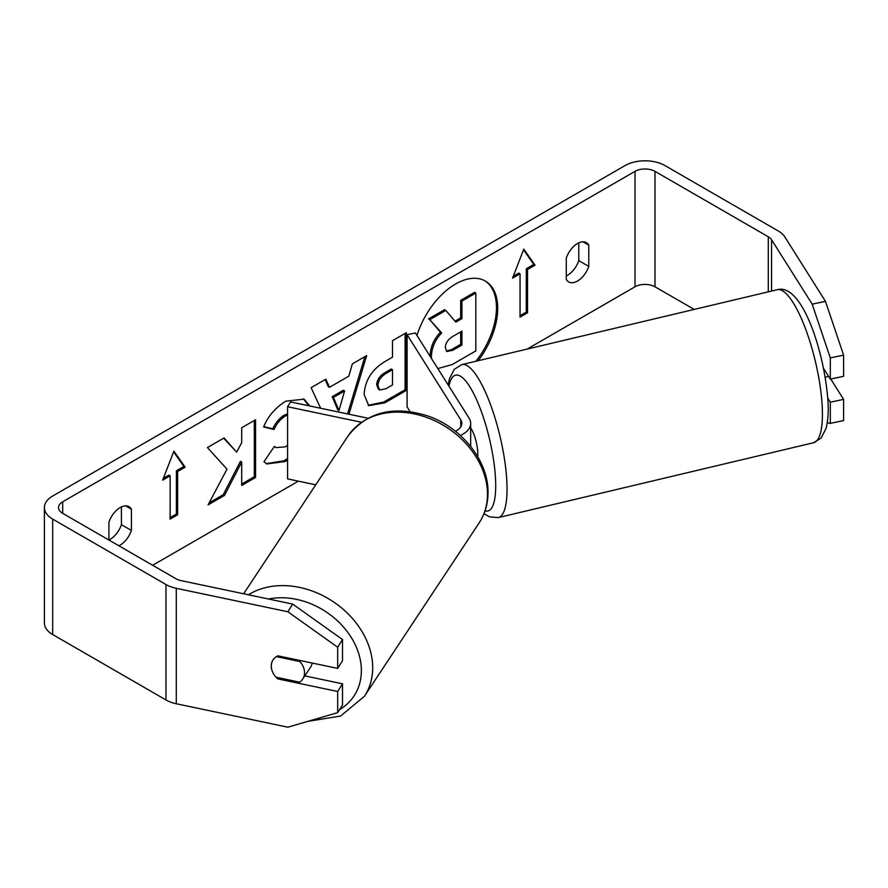 <?xml version="1.0" encoding="UTF-8"?>
<svg xmlns="http://www.w3.org/2000/svg" width="888" height="888" viewBox="0 0 888 888"><rect width="100%" height="100%" fill="white"/><g stroke="black" fill="none" stroke-linecap="round" stroke-linejoin="round"><path stroke-width="1.33" d="M478.166 360.717A59.607 34.41 120 0 0 485.37 281.063A59.607 34.41 120 0 0 455.566 284.016A59.607 34.41 120 0 0 416.96 335.453M475.946 361.238A59.607 34.41 120 0 0 484.737 280.708M108.913 539.96A17.671 10.201 120 0 0 110.168 539.305A17.671 10.201 120 0 0 121.412 524.675L121.412 506.915M118.848 545.765A17.671 10.201 120 0 0 120.158 545.077A17.671 10.201 120 0 0 131.413 530.447L131.413 509.213A17.671 10.201 120 0 0 128.993 506.693A17.671 10.201 120 0 0 108.913 522.2L108.913 540.026M578.776 242.857L578.776 260.617A17.671 10.201 -60 0 1 567.532 275.258A17.671 10.201 -60 0 1 566.278 275.902M577.522 281.03A17.671 10.201 -60 0 1 568.686 281.907A17.671 10.201 -60 0 1 566.278 279.376L566.278 258.142A17.671 10.201 -60 0 1 586.358 242.635A17.671 10.201 -60 0 1 588.766 245.155L588.766 266.389A17.671 10.201 -60 0 1 577.522 281.03M287.579 414.951L285.314 416.017C280.453 419.058 276.69 423.565 274.037 429.537L263.614 426.984C267.81 416.461 275.191 407.858 285.747 401.176L304.107 399.167L309.768 405.971M287.579 460.028L285.17 461.527L266.822 463.98L263.969 461.738L274.392 446.398L276.046 447.596L285.314 446.853L287.579 445.299M364.136 394.505L364.136 394.339C365.09 380.064 372.261 368.997 385.636 361.15L392.485 357.198L392.485 340.703L406.338 332.7L406.338 390.42L384.915 402.786L368.731 405.672L364.136 394.505M226.995 469.153L208.07 504.895L224.498 495.415L241.703 462.06L241.703 485.481L255.555 477.478L255.555 419.758L241.703 427.761L241.703 442.679L236.63 452.125L224.065 437.939L207.426 447.552L226.995 469.153M694.194 309.424L655 286.802A14.141 8.159 0 0 0 635.009 286.802L527.106 349.095M298.368 481.152L152.658 565.279M812.187 304.162L825.463 301.365L843.6 355.122L830.313 357.92L812.187 304.162L771.572 239.749A14.141 8.159 0 0 0 768.287 236.763L655 171.362A14.141 8.159 0 0 0 635.009 171.362L62.682 501.798A14.141 8.159 0 0 0 58.541 507.57A14.141 8.159 0 0 0 62.682 513.342L175.968 578.743A14.141 8.159 0 0 0 181.13 580.641L292.696 604.084L342.513 639.549L342.513 660.728L337.673 668.398L277.9 655.832A17.671 13.564 32.2 0 0 272.905 660.05A17.671 13.564 32.2 0 0 272.283 671.206M527.539 269.486L535.031 265.157L523.787 249.151L512.543 278.144L520.046 273.815L520.046 317.105L527.539 312.776L527.539 269.486L526.284 268.764L526.284 312.054L527.539 312.776M162.648 480.153L173.893 451.16L185.137 467.166L177.644 471.495L177.644 514.785L170.141 519.114L170.141 475.824L162.648 480.153M320.646 408.258L311.1 387.69L325.852 379.176L329.481 387.323L348.84 376.146L352.358 363.869L366.666 355.611L348.951 414.208M825.463 301.365L784.859 236.952A28.272 16.328 0 0 0 778.288 230.991L665.001 165.59A28.272 16.328 0 0 0 625.008 165.59L52.681 496.026A28.272 16.328 0 0 0 44.4 507.57A28.272 16.328 0 0 0 52.681 519.103L165.967 584.515A28.272 16.328 0 0 0 176.29 588.311L287.856 611.754L292.696 604.084M44.4 507.57L44.4 622.999A28.272 16.328 0 0 0 52.681 634.543L165.967 699.944A28.272 16.328 0 0 0 176.29 703.751L287.856 727.194L337.673 712.664L342.513 704.994L342.513 683.816L337.673 691.486L277.9 678.92A17.671 13.564 32.2 0 1 276.135 677.233M342.513 639.549L337.673 647.219L337.673 668.398M337.673 647.219L287.856 611.754M337.673 691.486L337.673 712.664M342.513 683.816L304.806 675.89M830.313 402.186L843.6 399.389L843.6 420.579L830.313 423.365L830.313 402.186L827.816 398.224M823.609 368.453L830.313 379.098L843.6 376.312L843.6 355.122M830.313 357.92L830.313 379.098M827.239 422.732L830.313 423.365M843.6 399.389L830.746 379.01M588.766 245.155L582.972 241.802M588.766 266.389L578.776 260.617M278.632 677.755L277.9 678.92M131.413 509.213L125.608 505.86M131.413 530.447L121.412 524.675M431.424 358.397L431.379 356.665C431.701 347.663 435.142 339.76 441.691 332.945L429.737 319.68L445.765 310.434L455.855 322.122L461.938 318.603L461.938 301.088L475.824 293.073L475.824 350.915L452.136 364.591L437.828 368.553M430.136 356.354L430.136 355.944C430.458 346.942 433.888 339.038 440.437 332.223L429.737 319.68M455.022 321.156L460.683 317.882L460.683 300.366L474.569 292.352L475.824 293.073M460.683 300.366L461.938 301.088M460.683 317.882L461.938 318.603M428.482 318.959L444.511 309.712L445.765 310.434M440.437 332.223L441.691 332.945M447.508 383.916A59.607 34.41 120 0 0 448.373 383.572M526.284 312.054L520.046 315.662M513.264 276.279L518.792 273.093L520.046 273.815M526.284 268.764L533.788 264.435L523.52 249.839M533.788 264.435L535.031 265.157M173.626 451.848L183.894 466.444L185.137 467.166M183.894 466.444L176.39 470.773L177.644 471.495M176.39 470.773L176.39 514.063L177.644 514.785M170.141 517.671L176.39 514.063M163.37 478.288L168.898 475.102L170.141 475.824M236.63 452.125L223.665 438.173M241.703 484.038L254.301 476.756L254.301 420.479M254.301 476.756L255.555 477.478M209.168 502.819L223.243 494.694L240.448 461.338L241.703 462.06M223.243 494.694L224.498 495.415M377.988 385.758L379.664 389.976L385.991 388.733L392.485 384.981L392.485 369.73L385.914 373.515C380.808 376.701 378.166 380.73 377.988 385.603L376.745 385.037L378.421 389.255L379.664 389.976M376.745 385.037L376.745 384.881C376.923 380.009 379.565 375.979 384.671 372.794L391.242 369.008L392.485 369.73M405.095 333.422L405.095 389.699L406.338 390.42M405.095 389.699L383.671 402.064L368.132 405.283M303.474 398.834L308.713 405.749M287.579 458.441L283.927 460.805L266.2 463.603M274.281 446.553L276.046 447.596M287.579 413.875L284.071 415.295C279.198 418.337 275.435 422.843 272.783 428.815L274.037 429.537M272.783 428.815L263.78 426.606M344.588 390.975L333.444 397.402L338.983 410.511L344.588 390.975L343.345 390.254L332.201 396.681L333.444 397.402M332.201 396.681L337.74 409.79L338.983 410.511M364.879 356.643L347.574 413.919M325.119 379.598L328.227 386.602L329.481 387.323M445.332 347.608L446.842 351.526L452.847 350.294L461.938 345.055L461.938 331.169L452.78 336.452C447.941 339.427 445.454 343.145 445.332 347.608M446.276 351.071L451.604 349.572L460.683 344.333L460.683 331.89M460.683 344.333L461.938 345.055M312.188 663.047A17.671 13.875 33.5 0 1 310.523 667.254L302.664 679.12A17.671 13.875 33.5 0 1 299.656 682.173L275.935 677.189A17.671 13.875 33.5 0 1 271.317 665.878A17.671 13.875 33.5 0 1 273.071 659.795M276.401 656.62L299.922 661.56A17.671 13.875 33.5 0 1 304.529 672.86A17.671 13.875 33.5 0 1 302.664 679.12M299.922 661.56L300.555 660.594M367.943 418.204L290.609 401.942L287.579 406.737L287.579 478.887L315.751 484.804M361.372 422.244L287.579 406.737M455.389 431.235A17.671 10.201 180 0 0 461.838 423.354A17.671 10.201 180 0 0 460.772 419.869L407.081 334.698L415.384 332.956L469.075 418.126A26.507 15.307 180 0 1 470.673 423.354A26.507 15.307 180 0 1 460.373 435.464M407.081 334.698L407.081 406.848L410.078 411.61M470.673 427.949A17.671 4.618 76.6 0 1 477.788 452.658A17.671 4.618 76.6 0 1 477.655 456.576M825.23 377.123L828.571 376.323M635.009 171.362L635.009 286.802M62.682 501.798L62.682 513.342M176.29 588.311L176.29 703.751M655 171.362L655 286.802M768.287 236.763L768.287 291.83M771.572 239.749L771.572 291.053M52.681 519.103L52.681 634.543M165.967 584.515L165.967 699.944M430.136 355.944L431.379 356.665M430.136 356.099L431.379 356.821M384.671 372.794L385.914 373.515M376.745 384.881L377.988 385.603M383.671 402.064L384.915 402.786M283.927 460.805L285.17 461.527M284.071 415.295L285.314 416.017M451.604 349.572L452.847 350.294M243.645 593.772L347.996 436.064A78.644 61.738 33.5 0 1 431.524 419.325A78.644 61.738 33.5 0 1 487.479 494.993A78.644 61.738 33.5 0 1 479.165 522.854L364.38 696.336A78.644 61.738 -146.5 0 0 372.694 668.464A78.644 61.738 -146.5 0 0 328.682 598.834A78.644 61.738 -146.5 0 0 248.44 594.782M268.542 599.012A69.808 54.801 33.5 0 1 361.372 671.284A69.808 54.801 33.5 0 1 339.56 709.679M460.772 419.869L460.772 426.851M822.31 408.891A78.644 20.524 -103.4 0 0 805.25 328.049A78.644 20.524 -103.4 0 0 777.244 289.71C802.608 282.584 825.407 354.812 828.115 403.774C828.515 413.619 827.805 421.844 826.007 428.449L821.211 437.984L813.575 442.735A78.644 20.524 -103.4 0 0 822.31 408.891M448.151 384.926L449.506 378.665L454.268 369.308L461.871 364.579A78.644 20.524 76.6 0 1 489.887 402.919A78.644 20.524 76.6 0 1 506.937 483.76A78.644 20.524 76.6 0 1 498.201 517.615L813.575 442.735M485.059 510.855A69.808 18.215 -103.4 0 0 495.615 480.941A69.808 18.215 -103.4 0 0 474.458 395.171A69.808 18.215 -103.4 0 0 448.94 386.191M364.38 696.336L340.592 716.05L307.859 721.356M479.165 522.854C484.904 514.085 487.845 504.251 488.012 493.362C488.966 461.538 461.982 427.572 427.838 415.961C393.484 405.228 366.866 411.932 347.996 436.064M470.673 423.354L470.673 446.431M461.871 364.579L777.244 289.71M484.027 513.619L489.321 516.827L498.201 517.615"/></g></svg>
